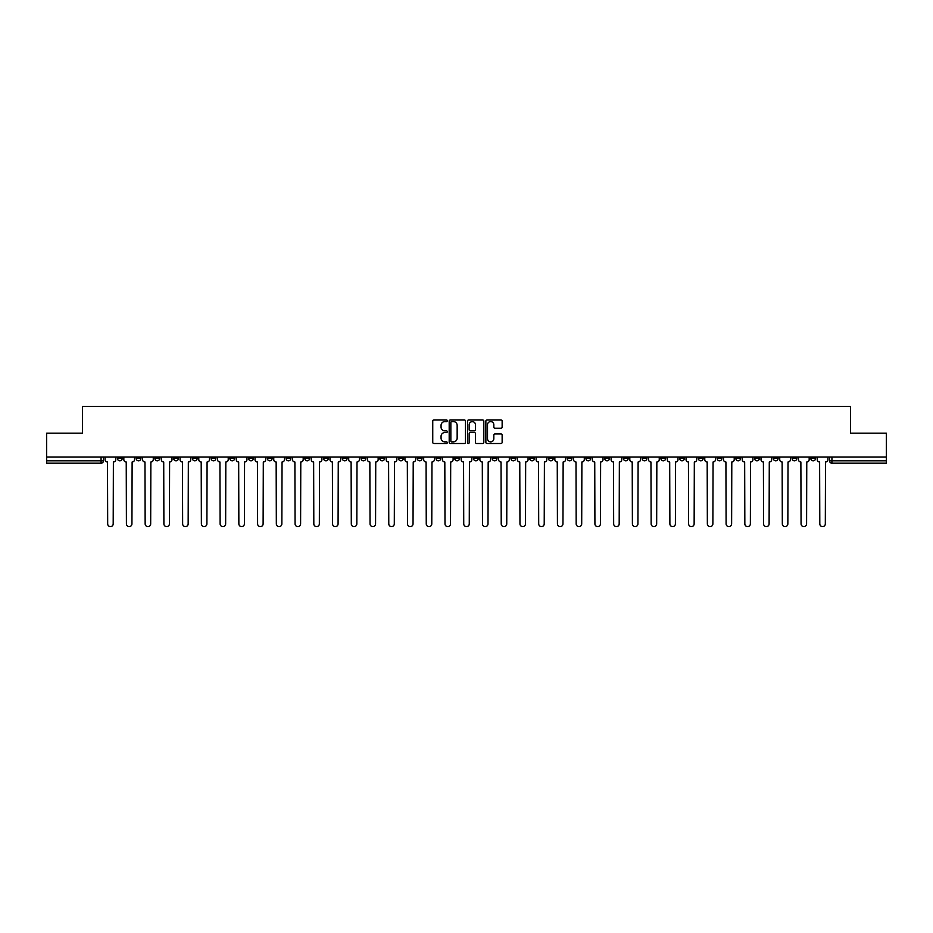 <?xml version="1.0" encoding="UTF-8"?>
<svg xmlns="http://www.w3.org/2000/svg" width="933" height="933" viewBox="0 0 933 933"><rect width="100%" height="100%" fill="white"/><g stroke="black" fill="none" stroke-linecap="round" stroke-linejoin="round"><path stroke-width="1.4" d="M447.28 420.76A0.828 0.828 0 0 0 446.452 419.932L433.927 419.932A1.178 1.178 0 0 0 432.749 421.11L432.749 442.335A1.178 1.178 0 0 0 433.927 443.513L446.452 443.513A0.828 0.828 0 0 0 447.28 442.685A0.828 0.828 0 0 0 446.452 441.869L444.831 441.869A3.779 3.779 0 0 1 441.064 438.09L441.064 436.317A3.779 3.779 0 0 1 444.831 432.55L446.452 432.55A0.828 0.828 0 0 0 447.28 431.722A0.828 0.828 0 0 0 446.452 430.894L444.831 430.894A3.779 3.779 0 0 1 441.064 427.127L441.064 425.355A3.779 3.779 0 0 1 444.831 421.588L446.452 421.588A0.828 0.828 0 0 0 447.28 420.76M735.834 457.065L735.834 458.395L740.639 458.395A2.402 2.402 0 0 1 738.236 460.797A2.402 2.402 0 0 1 735.834 458.395L735.834 457.065M623.384 457.065L623.384 458.395L628.189 458.395A2.402 2.402 0 0 1 625.786 460.797A2.402 2.402 0 0 1 623.384 458.395L623.384 457.065M604.642 457.065L604.642 458.395L609.459 458.395A2.402 2.402 0 0 1 607.056 460.797A2.402 2.402 0 0 1 604.642 458.395L604.642 457.065M492.204 457.065L492.204 458.395L497.009 458.395A2.402 2.402 0 0 1 494.607 460.797A2.402 2.402 0 0 1 492.204 458.395L492.204 457.065M473.463 457.065L473.463 458.395L478.267 458.395A2.402 2.402 0 0 1 475.865 460.797A2.402 2.402 0 0 1 473.463 458.395L473.463 457.065M454.733 457.065L454.733 458.395L459.537 458.395A2.402 2.402 0 0 1 457.135 460.797A2.402 2.402 0 0 1 454.733 458.395L454.733 457.065M417.249 457.065L417.249 458.395L422.054 458.395A2.402 2.402 0 0 1 419.652 460.797A2.402 2.402 0 0 1 417.249 458.395L417.249 457.065M379.766 458.395L379.766 457.065L379.766 458.395A2.402 2.402 0 0 0 382.168 460.797A2.402 2.402 0 0 1 379.766 458.395L384.571 458.395A2.402 2.402 0 0 1 382.168 460.797A2.402 2.402 0 0 0 384.571 458.395L384.571 457.065L384.571 458.395M361.024 458.395L361.024 457.065L361.024 458.395A2.402 2.402 0 0 0 363.427 460.797A2.402 2.402 0 0 1 361.024 458.395L365.829 458.395A2.402 2.402 0 0 1 363.427 460.797M342.283 458.395L342.283 457.065L342.283 458.395A2.402 2.402 0 0 0 344.685 460.797A2.402 2.402 0 0 1 342.283 458.395L347.088 458.395A2.402 2.402 0 0 1 344.685 460.797A2.402 2.402 0 0 0 347.088 458.395L347.088 457.065L347.088 458.395M323.541 457.065L323.541 458.395L328.358 458.395A2.402 2.402 0 0 1 325.944 460.797A2.402 2.402 0 0 1 323.541 458.395L323.541 457.065M304.811 457.065L304.811 458.395L309.616 458.395A2.402 2.402 0 0 1 307.214 460.797A2.402 2.402 0 0 1 304.811 458.395L304.811 457.065M286.069 457.065L286.069 458.395L290.874 458.395A2.402 2.402 0 0 1 288.472 460.797A2.402 2.402 0 0 1 286.069 458.395L286.069 457.065M267.328 458.395L267.328 457.065L267.328 458.395A2.402 2.402 0 0 0 269.73 460.797A2.402 2.402 0 0 1 267.328 458.395L272.133 458.395A2.402 2.402 0 0 1 269.73 460.797M229.845 458.395L229.845 457.065L229.845 458.395A2.402 2.402 0 0 0 232.247 460.797A2.402 2.402 0 0 1 229.845 458.395L234.649 458.395A2.402 2.402 0 0 1 232.247 460.797A2.402 2.402 0 0 0 234.649 458.395L234.649 457.065L234.649 458.395M211.103 458.395L211.103 457.065L211.103 458.395A2.402 2.402 0 0 0 213.505 460.797A2.402 2.402 0 0 1 211.103 458.395L215.908 458.395A2.402 2.402 0 0 1 213.505 460.797A2.402 2.402 0 0 0 215.908 458.395L215.908 457.065L215.908 458.395M192.361 458.395L192.361 457.065L192.361 458.395A2.402 2.402 0 0 0 194.764 460.797A2.402 2.402 0 0 1 192.361 458.395L197.166 458.395A2.402 2.402 0 0 1 194.764 460.797A2.402 2.402 0 0 0 197.166 458.395L197.166 457.065L197.166 458.395M173.631 458.395L173.631 457.065L173.631 458.395A2.402 2.402 0 0 0 176.034 460.797A2.402 2.402 0 0 1 173.631 458.395L178.436 458.395A2.402 2.402 0 0 1 176.034 460.797M154.89 458.395L154.89 457.065L154.89 458.395A2.402 2.402 0 0 0 157.292 460.797A2.402 2.402 0 0 1 154.89 458.395L159.695 458.395A2.402 2.402 0 0 1 157.292 460.797A2.402 2.402 0 0 0 159.695 458.395L159.695 457.065L159.695 458.395M136.148 458.395L136.148 457.065L136.148 458.395A2.402 2.402 0 0 0 138.55 460.797A2.402 2.402 0 0 1 136.148 458.395L140.953 458.395A2.402 2.402 0 0 1 138.55 460.797A2.402 2.402 0 0 0 140.953 458.395L140.953 457.065L140.953 458.395M500.963 428.247A1.178 1.178 0 0 0 502.141 427.069L502.141 421.11A1.178 1.178 0 0 0 500.963 419.932L487.049 419.932A1.178 1.178 0 0 0 485.871 421.11L485.871 442.335A1.178 1.178 0 0 0 487.049 443.513L500.963 443.513A1.178 1.178 0 0 0 502.141 442.335L502.141 435.14A1.178 1.178 0 0 0 500.963 433.962L495.003 433.962A1.178 1.178 0 0 0 493.825 435.14L493.825 438.708A3.149 3.149 0 0 1 490.676 441.869A3.149 3.149 0 0 1 487.516 438.708L487.516 424.737A3.149 3.149 0 0 1 490.676 421.588A3.149 3.149 0 0 1 493.825 424.737L493.825 427.069A1.178 1.178 0 0 0 495.003 428.247L500.963 428.247M46.65 457.065L46.65 433.169L82.454 433.169L82.454 406.38L850.546 406.38L850.546 433.169L886.35 433.169L886.35 457.065L46.65 457.065L46.65 460.797L103.47 460.797L103.47 457.065M465.474 421.11A1.178 1.178 0 0 0 464.284 419.932L450.371 419.932A1.178 1.178 0 0 0 449.193 421.11L449.193 442.335A1.178 1.178 0 0 0 450.371 443.513L464.284 443.513A1.178 1.178 0 0 0 465.474 442.335L465.474 421.11M468.716 419.932L482.629 419.932A1.178 1.178 0 0 1 483.807 421.11L483.807 442.335A1.178 1.178 0 0 1 482.629 443.513L476.67 443.513A1.178 1.178 0 0 1 475.492 442.335L475.492 433.728A1.178 1.178 0 0 0 474.314 432.55L470.36 432.55A1.178 1.178 0 0 0 469.182 433.728L469.182 442.685A0.828 0.828 0 0 1 468.354 443.513A0.828 0.828 0 0 1 467.526 442.685L467.526 421.11A1.178 1.178 0 0 1 468.716 419.932M829.53 457.065L829.53 460.797L886.35 460.797L886.35 463.2L831.933 463.2A2.402 2.402 0 0 1 829.53 460.797M886.35 457.065L886.35 460.797M103.47 460.797A2.402 2.402 0 0 1 101.067 463.2L46.65 463.2L46.65 460.797M815.594 457.065L815.594 458.395A2.402 2.402 0 0 1 813.191 460.797A2.402 2.402 0 0 1 810.789 458.395A2.402 2.402 0 0 0 813.191 460.797M810.789 457.065L810.789 458.395L815.594 458.395M796.852 457.065L796.852 458.395A2.402 2.402 0 0 1 794.45 460.797A2.402 2.402 0 0 1 792.047 458.395L796.852 458.395A2.402 2.402 0 0 1 794.45 460.797M792.047 457.065L792.047 458.395M778.11 457.065L778.11 458.395A2.402 2.402 0 0 1 775.708 460.797A2.402 2.402 0 0 1 773.305 458.395A2.402 2.402 0 0 0 775.708 460.797M773.305 457.065L773.305 458.395L778.11 458.395M759.369 457.065L759.369 458.395A2.402 2.402 0 0 1 756.966 460.797A2.402 2.402 0 0 1 754.564 458.395L759.369 458.395M754.564 457.065L754.564 458.395M740.639 457.065L740.639 458.395A2.402 2.402 0 0 1 738.236 460.797M721.897 457.065L721.897 458.395A2.402 2.402 0 0 1 719.495 460.797A2.402 2.402 0 0 1 717.092 458.395L721.897 458.395M717.092 457.065L717.092 458.395M703.155 457.065L703.155 458.395A2.402 2.402 0 0 1 700.753 460.797A2.402 2.402 0 0 1 698.35 458.395L703.155 458.395M698.35 457.065L698.35 458.395M684.414 457.065L684.414 458.395A2.402 2.402 0 0 1 682.011 460.797A2.402 2.402 0 0 1 679.609 458.395A2.402 2.402 0 0 0 682.011 460.797M679.609 457.065L679.609 458.395L684.414 458.395M665.672 457.065L665.672 458.395A2.402 2.402 0 0 1 663.27 460.797A2.402 2.402 0 0 1 660.867 458.395L665.672 458.395M660.867 457.065L660.867 458.395M646.931 457.065L646.931 458.395A2.402 2.402 0 0 1 644.528 460.797A2.402 2.402 0 0 1 642.126 458.395L646.931 458.395M642.126 457.065L642.126 458.395M628.189 457.065L628.189 458.395M609.459 457.065L609.459 458.395L609.459 457.065M590.717 457.065L590.717 458.395A2.402 2.402 0 0 1 588.315 460.797A2.402 2.402 0 0 1 585.912 458.395L590.717 458.395M585.912 457.065L585.912 458.395M571.976 457.065L571.976 458.395A2.402 2.402 0 0 1 569.573 460.797A2.402 2.402 0 0 1 567.171 458.395L571.976 458.395M567.171 457.065L567.171 458.395M553.234 457.065L553.234 458.395A2.402 2.402 0 0 1 550.832 460.797A2.402 2.402 0 0 1 548.429 458.395L553.234 458.395M548.429 457.065L548.429 458.395M534.492 457.065L534.492 458.395A2.402 2.402 0 0 1 532.09 460.797A2.402 2.402 0 0 1 529.687 458.395L534.492 458.395M529.687 457.065L529.687 458.395M515.751 457.065L515.751 458.395A2.402 2.402 0 0 1 513.348 460.797A2.402 2.402 0 0 1 510.946 458.395L515.751 458.395M510.946 457.065L510.946 458.395M497.009 457.065L497.009 458.395A2.402 2.402 0 0 1 494.607 460.797M478.267 457.065L478.267 458.395M459.537 458.395L459.537 457.065L459.537 458.395A2.402 2.402 0 0 1 457.135 460.797M440.796 457.065L440.796 458.395A2.402 2.402 0 0 1 438.393 460.797A2.402 2.402 0 0 1 435.991 458.395A2.402 2.402 0 0 0 438.393 460.797A2.402 2.402 0 0 0 440.796 458.395L435.991 458.395L435.991 457.065M422.054 458.395L422.054 457.065L422.054 458.395A2.402 2.402 0 0 1 419.652 460.797M403.313 457.065L403.313 458.395A2.402 2.402 0 0 1 400.91 460.797A2.402 2.402 0 0 1 398.508 458.395A2.402 2.402 0 0 0 400.91 460.797M398.508 457.065L398.508 458.395L403.313 458.395M365.829 457.065L365.829 458.395L365.829 457.065M328.358 458.395L328.358 457.065L328.358 458.395A2.402 2.402 0 0 1 325.944 460.797M309.616 458.395L309.616 457.065L309.616 458.395A2.402 2.402 0 0 1 307.214 460.797M290.874 458.395L290.874 457.065L290.874 458.395A2.402 2.402 0 0 1 288.472 460.797M272.133 457.065L272.133 458.395L272.133 457.065M253.391 458.395L253.391 457.065L253.391 458.395A2.402 2.402 0 0 1 250.989 460.797A2.402 2.402 0 0 1 248.586 458.395L253.391 458.395A2.402 2.402 0 0 1 250.989 460.797M248.586 457.065L248.586 458.395M178.436 457.065L178.436 458.395L178.436 457.065M122.211 457.065L122.211 458.395A2.402 2.402 0 0 1 119.809 460.797A2.402 2.402 0 0 1 117.406 458.395A2.402 2.402 0 0 0 119.809 460.797A2.402 2.402 0 0 0 122.211 458.395L122.211 457.065M117.406 457.065L117.406 458.395L122.211 458.395M451.677 421.588A0.828 0.828 0 0 0 450.849 422.404L450.849 441.041A0.828 0.828 0 0 0 451.677 441.869L453.38 441.869A3.779 3.779 0 0 0 457.158 438.09L457.158 425.355A3.779 3.779 0 0 0 453.38 421.588L451.677 421.588M475.492 424.795A3.149 3.149 0 0 0 472.331 421.646A3.149 3.149 0 0 0 469.182 424.795L469.182 429.716A1.178 1.178 0 0 0 470.36 430.894L474.314 430.894A1.178 1.178 0 0 0 475.492 429.716L475.492 424.795M105.091 459.596L105.091 457.065L105.091 459.596A2.402 2.402 0 0 0 107.493 461.998L107.68 523.856A2.764 2.764 0 0 0 110.444 526.62A2.764 2.764 0 0 0 113.196 523.856L113.383 461.998A2.402 2.402 0 0 0 115.785 459.596L115.785 457.065L115.785 459.596M107.493 461.998L107.68 523.856M113.196 523.856L113.383 461.998M123.832 459.596L123.832 457.065L123.832 459.596A2.402 2.402 0 0 0 126.235 461.998L126.41 523.856A2.764 2.764 0 0 0 129.174 526.62A2.764 2.764 0 0 0 131.938 523.856L132.124 461.998A2.402 2.402 0 0 0 134.527 459.596L134.527 457.065L134.527 459.596M142.574 459.596L142.574 457.065L142.574 459.596A2.402 2.402 0 0 0 144.977 461.998L145.151 523.856A2.764 2.764 0 0 0 147.915 526.62A2.764 2.764 0 0 0 150.679 523.856L150.866 461.998A2.402 2.402 0 0 0 153.269 459.596L153.269 457.065L153.269 459.596M126.235 461.998L126.41 523.856M131.938 523.856L132.124 461.998M144.977 461.998L145.151 523.856M150.679 523.856L150.866 461.998M161.316 459.596L161.316 457.065L161.316 459.596A2.402 2.402 0 0 0 163.718 461.998L163.893 523.856A2.764 2.764 0 0 0 166.657 526.62A2.764 2.764 0 0 0 169.421 523.856L169.596 461.998A2.402 2.402 0 0 0 171.999 459.596L171.999 457.065L171.999 459.596M180.057 459.596L180.057 457.065L180.057 459.596A2.402 2.402 0 0 0 182.46 461.998L182.635 523.856A2.764 2.764 0 0 0 185.399 526.62A2.764 2.764 0 0 0 188.163 523.856L188.338 461.998A2.402 2.402 0 0 0 190.74 459.596L190.74 457.065L190.74 459.596M198.787 459.596L198.787 457.065L198.787 459.596A2.402 2.402 0 0 0 201.201 461.998L201.376 523.856A2.764 2.764 0 0 0 204.14 526.62A2.764 2.764 0 0 0 206.904 523.856L207.079 461.998A2.402 2.402 0 0 0 209.482 459.596L209.482 457.065L209.482 459.596M163.718 461.998L163.893 523.856M169.421 523.856L169.596 461.998M182.46 461.998L182.635 523.856M188.163 523.856L188.338 461.998M201.201 461.998L201.376 523.856M206.904 523.856L207.079 461.998M217.529 459.596L217.529 457.065L217.529 459.596A2.402 2.402 0 0 0 219.931 461.998L220.118 523.856A2.764 2.764 0 0 0 222.882 526.62A2.764 2.764 0 0 0 225.646 523.856L225.821 461.998A2.402 2.402 0 0 0 228.223 459.596L228.223 457.065L228.223 459.596M219.931 461.998L220.118 523.856M225.646 523.856L225.821 461.998M236.271 459.596L236.271 457.065L236.271 459.596A2.402 2.402 0 0 0 238.673 461.998L238.86 523.856A2.764 2.764 0 0 0 241.624 526.62A2.764 2.764 0 0 0 244.388 523.856L244.563 461.998A2.402 2.402 0 0 0 246.965 459.596L246.965 457.065L246.965 459.596M238.673 461.998L238.86 523.856M244.388 523.856L244.563 461.998M255.012 459.596L255.012 457.065L255.012 459.596A2.402 2.402 0 0 0 257.415 461.998L257.601 523.856A2.764 2.764 0 0 0 260.354 526.62A2.764 2.764 0 0 0 263.118 523.856L263.304 461.998A2.402 2.402 0 0 0 265.707 459.596L265.707 457.065L265.707 459.596M257.415 461.998L257.601 523.856M263.118 523.856L263.304 461.998M273.754 459.596L273.754 457.065L273.754 459.596A2.402 2.402 0 0 0 276.156 461.998L276.331 523.856A2.764 2.764 0 0 0 279.095 526.62A2.764 2.764 0 0 0 281.859 523.856L282.046 461.998A2.402 2.402 0 0 0 284.448 459.596L284.448 457.065L284.448 459.596M276.156 461.998L276.331 523.856M281.859 523.856L282.046 461.998M292.495 459.596L292.495 457.065L292.495 459.596A2.402 2.402 0 0 0 294.898 461.998L295.073 523.856A2.764 2.764 0 0 0 297.837 526.62A2.764 2.764 0 0 0 300.601 523.856L300.788 461.998A2.402 2.402 0 0 0 303.19 459.596L303.19 457.065L303.19 459.596M311.237 459.596L311.237 457.065L311.237 459.596A2.402 2.402 0 0 0 313.64 461.998L313.815 523.856A2.764 2.764 0 0 0 316.579 526.62A2.764 2.764 0 0 0 319.343 523.856L319.518 461.998A2.402 2.402 0 0 0 321.92 459.596L321.92 457.065L321.92 459.596M329.979 459.596L329.979 457.065L329.979 459.596A2.402 2.402 0 0 0 332.381 461.998L332.556 523.856A2.764 2.764 0 0 0 335.32 526.62A2.764 2.764 0 0 0 338.084 523.856L338.259 461.998A2.402 2.402 0 0 0 340.662 459.596L340.662 457.065L340.662 459.596M348.709 459.596L348.709 457.065L348.709 459.596A2.402 2.402 0 0 0 351.111 461.998L351.298 523.856A2.764 2.764 0 0 0 354.062 526.62A2.764 2.764 0 0 0 356.826 523.856L357.001 461.998A2.402 2.402 0 0 0 359.403 459.596L359.403 457.065L359.403 459.596M367.45 459.596L367.45 457.065L367.45 459.596A2.402 2.402 0 0 0 369.853 461.998L370.039 523.856A2.764 2.764 0 0 0 372.803 526.62A2.764 2.764 0 0 0 375.567 523.856L375.742 461.998A2.402 2.402 0 0 0 378.145 459.596L378.145 457.065L378.145 459.596M386.192 459.596L386.192 457.065L386.192 459.596A2.402 2.402 0 0 0 388.594 461.998L388.781 523.856A2.764 2.764 0 0 0 391.545 526.62A2.764 2.764 0 0 0 394.297 523.856L394.484 461.998A2.402 2.402 0 0 0 396.887 459.596L396.887 457.065L396.887 459.596M294.898 461.998L295.073 523.856M300.601 523.856L300.788 461.998M313.64 461.998L313.815 523.856M319.343 523.856L319.518 461.998M332.381 461.998L332.556 523.856M338.084 523.856L338.259 461.998M351.111 461.998L351.298 523.856M356.826 523.856L357.001 461.998M369.853 461.998L370.039 523.856M375.567 523.856L375.742 461.998M388.594 461.998L388.781 523.856M394.297 523.856L394.484 461.998M404.934 459.596L404.934 457.065L404.934 459.596A2.402 2.402 0 0 0 407.336 461.998L407.511 523.856A2.764 2.764 0 0 0 410.275 526.62A2.764 2.764 0 0 0 413.039 523.856L413.226 461.998A2.402 2.402 0 0 0 415.628 459.596L415.628 457.065L415.628 459.596M407.336 461.998L407.511 523.856M413.039 523.856L413.226 461.998M423.675 459.596L423.675 457.065L423.675 459.596A2.402 2.402 0 0 0 426.078 461.998L426.253 523.856A2.764 2.764 0 0 0 429.017 526.62A2.764 2.764 0 0 0 431.781 523.856L431.967 461.998A2.402 2.402 0 0 0 434.37 459.596L434.37 457.065L434.37 459.596M426.078 461.998L426.253 523.856M431.781 523.856L431.967 461.998M442.417 459.596L442.417 457.065L442.417 459.596A2.402 2.402 0 0 0 444.819 461.998L444.994 523.856A2.764 2.764 0 0 0 447.758 526.62A2.764 2.764 0 0 0 450.522 523.856L450.697 461.998A2.402 2.402 0 0 0 453.111 459.596L453.111 457.065L453.111 459.596M444.819 461.998L444.994 523.856M450.522 523.856L450.697 461.998M461.159 459.596L461.159 457.065L461.159 459.596A2.402 2.402 0 0 0 463.561 461.998L463.736 523.856A2.764 2.764 0 0 0 466.5 526.62A2.764 2.764 0 0 0 469.264 523.856L469.439 461.998A2.402 2.402 0 0 0 471.841 459.596L471.841 457.065L471.841 459.596M463.561 461.998L463.736 523.856M469.264 523.856L469.439 461.998M479.889 459.596L479.889 457.065L479.889 459.596A2.402 2.402 0 0 0 482.303 461.998L482.478 523.856A2.764 2.764 0 0 0 485.242 526.62A2.764 2.764 0 0 0 488.006 523.856L488.181 461.998A2.402 2.402 0 0 0 490.583 459.596L490.583 457.065L490.583 459.596M482.303 461.998L482.478 523.856M488.006 523.856L488.181 461.998M498.63 459.596L498.63 457.065L498.63 459.596A2.402 2.402 0 0 0 501.033 461.998L501.219 523.856A2.764 2.764 0 0 0 503.983 526.62A2.764 2.764 0 0 0 506.747 523.856L506.922 461.998A2.402 2.402 0 0 0 509.325 459.596L509.325 457.065L509.325 459.596M501.033 461.998L501.219 523.856M506.747 523.856L506.922 461.998M517.372 459.596L517.372 457.065L517.372 459.596A2.402 2.402 0 0 0 519.774 461.998L519.961 523.856A2.764 2.764 0 0 0 522.725 526.62A2.764 2.764 0 0 0 525.489 523.856L525.664 461.998A2.402 2.402 0 0 0 528.066 459.596L528.066 457.065L528.066 459.596M519.774 461.998L519.961 523.856M525.489 523.856L525.664 461.998M536.113 459.596L536.113 457.065L536.113 459.596A2.402 2.402 0 0 0 538.516 461.998L538.703 523.856A2.764 2.764 0 0 0 541.455 526.62A2.764 2.764 0 0 0 544.219 523.856L544.405 461.998A2.402 2.402 0 0 0 546.808 459.596L546.808 457.065L546.808 459.596M538.516 461.998L538.703 523.856M544.219 523.856L544.405 461.998M554.855 459.596L554.855 457.065L554.855 459.596A2.402 2.402 0 0 0 557.258 461.998L557.433 523.856A2.764 2.764 0 0 0 560.197 526.62A2.764 2.764 0 0 0 562.961 523.856L563.147 461.998A2.402 2.402 0 0 0 565.55 459.596L565.55 457.065L565.55 459.596M557.258 461.998L557.433 523.856M562.961 523.856L563.147 461.998M573.597 459.596L573.597 457.065L573.597 459.596A2.402 2.402 0 0 0 575.999 461.998L576.174 523.856A2.764 2.764 0 0 0 578.938 526.62A2.764 2.764 0 0 0 581.702 523.856L581.889 461.998A2.402 2.402 0 0 0 584.291 459.596L584.291 457.065L584.291 459.596M575.999 461.998L576.174 523.856M581.702 523.856L581.889 461.998M592.338 459.596L592.338 457.065L592.338 459.596A2.402 2.402 0 0 0 594.741 461.998L594.916 523.856A2.764 2.764 0 0 0 597.68 526.62A2.764 2.764 0 0 0 600.444 523.856L600.619 461.998A2.402 2.402 0 0 0 603.021 459.596L603.021 457.065L603.021 459.596M594.741 461.998L594.916 523.856M600.444 523.856L600.619 461.998M611.08 459.596L611.08 457.065L611.08 459.596A2.402 2.402 0 0 0 613.482 461.998L613.657 523.856A2.764 2.764 0 0 0 616.421 526.62A2.764 2.764 0 0 0 619.185 523.856L619.36 461.998A2.402 2.402 0 0 0 621.763 459.596L621.763 457.065L621.763 459.596M613.482 461.998L613.657 523.856M619.185 523.856L619.36 461.998M629.81 459.596L629.81 457.065L629.81 459.596A2.402 2.402 0 0 0 632.212 461.998L632.399 523.856A2.764 2.764 0 0 0 635.163 526.62A2.764 2.764 0 0 0 637.927 523.856L638.102 461.998A2.402 2.402 0 0 0 640.505 459.596L640.505 457.065L640.505 459.596M632.212 461.998L632.399 523.856M637.927 523.856L638.102 461.998M648.552 459.596L648.552 457.065L648.552 459.596A2.402 2.402 0 0 0 650.954 461.998L651.141 523.856A2.764 2.764 0 0 0 653.905 526.62A2.764 2.764 0 0 0 656.669 523.856L656.844 461.998A2.402 2.402 0 0 0 659.246 459.596L659.246 457.065L659.246 459.596M650.954 461.998L651.141 523.856M656.669 523.856L656.844 461.998M667.293 459.596L667.293 457.065L667.293 459.596A2.402 2.402 0 0 0 669.696 461.998L669.882 523.856A2.764 2.764 0 0 0 672.646 526.62A2.764 2.764 0 0 0 675.399 523.856L675.585 461.998A2.402 2.402 0 0 0 677.988 459.596L677.988 457.065L677.988 459.596M669.696 461.998L669.882 523.856M675.399 523.856L675.585 461.998M686.035 459.596L686.035 457.065L686.035 459.596A2.402 2.402 0 0 0 688.437 461.998L688.612 523.856A2.764 2.764 0 0 0 691.376 526.62A2.764 2.764 0 0 0 694.14 523.856L694.327 461.998A2.402 2.402 0 0 0 696.729 459.596L696.729 457.065L696.729 459.596M688.437 461.998L688.612 523.856M694.14 523.856L694.327 461.998M704.777 459.596L704.777 457.065L704.777 459.596A2.402 2.402 0 0 0 707.179 461.998L707.354 523.856A2.764 2.764 0 0 0 710.118 526.62A2.764 2.764 0 0 0 712.882 523.856L713.069 461.998A2.402 2.402 0 0 0 715.471 459.596L715.471 457.065L715.471 459.596M707.179 461.998L707.354 523.856M712.882 523.856L713.069 461.998M723.518 459.596L723.518 457.065L723.518 459.596A2.402 2.402 0 0 0 725.921 461.998L726.096 523.856A2.764 2.764 0 0 0 728.86 526.62A2.764 2.764 0 0 0 731.624 523.856L731.799 461.998A2.402 2.402 0 0 0 734.213 459.596L734.213 457.065L734.213 459.596M725.921 461.998L726.096 523.856M731.624 523.856L731.799 461.998M742.26 459.596L742.26 457.065L742.26 459.596A2.402 2.402 0 0 0 744.662 461.998L744.837 523.856A2.764 2.764 0 0 0 747.601 526.62A2.764 2.764 0 0 0 750.365 523.856L750.54 461.998A2.402 2.402 0 0 0 752.943 459.596L752.943 457.065L752.943 459.596M744.662 461.998L744.837 523.856M750.365 523.856L750.54 461.998M761.001 459.596L761.001 457.065L761.001 459.596A2.402 2.402 0 0 0 763.404 461.998L763.579 523.856A2.764 2.764 0 0 0 766.343 526.62A2.764 2.764 0 0 0 769.107 523.856L769.282 461.998A2.402 2.402 0 0 0 771.684 459.596L771.684 457.065L771.684 459.596M763.404 461.998L763.579 523.856M769.107 523.856L769.282 461.998M779.731 459.596L779.731 457.065L779.731 459.596A2.402 2.402 0 0 0 782.134 461.998L782.32 523.856A2.764 2.764 0 0 0 785.085 526.62A2.764 2.764 0 0 0 787.849 523.856L788.023 461.998A2.402 2.402 0 0 0 790.426 459.596L790.426 457.065L790.426 459.596M782.134 461.998L782.32 523.856M787.849 523.856L788.023 461.998M798.473 459.596L798.473 457.065L798.473 459.596A2.402 2.402 0 0 0 800.876 461.998L801.062 523.856A2.764 2.764 0 0 0 803.826 526.62A2.764 2.764 0 0 0 806.59 523.856L806.765 461.998A2.402 2.402 0 0 0 809.168 459.596L809.168 457.065L809.168 459.596M800.876 461.998L801.062 523.856M806.59 523.856L806.765 461.998M817.215 459.596L817.215 457.065L817.215 459.596A2.402 2.402 0 0 0 819.617 461.998L819.804 523.856A2.764 2.764 0 0 0 822.556 526.62A2.764 2.764 0 0 0 825.32 523.856L825.507 461.998A2.402 2.402 0 0 0 827.909 459.596L827.909 457.065L827.909 459.596M819.617 461.998L819.804 523.856M825.32 523.856L825.507 461.998M101.067 457.065L101.067 463.2M831.933 457.065L831.933 463.2"/></g></svg>
